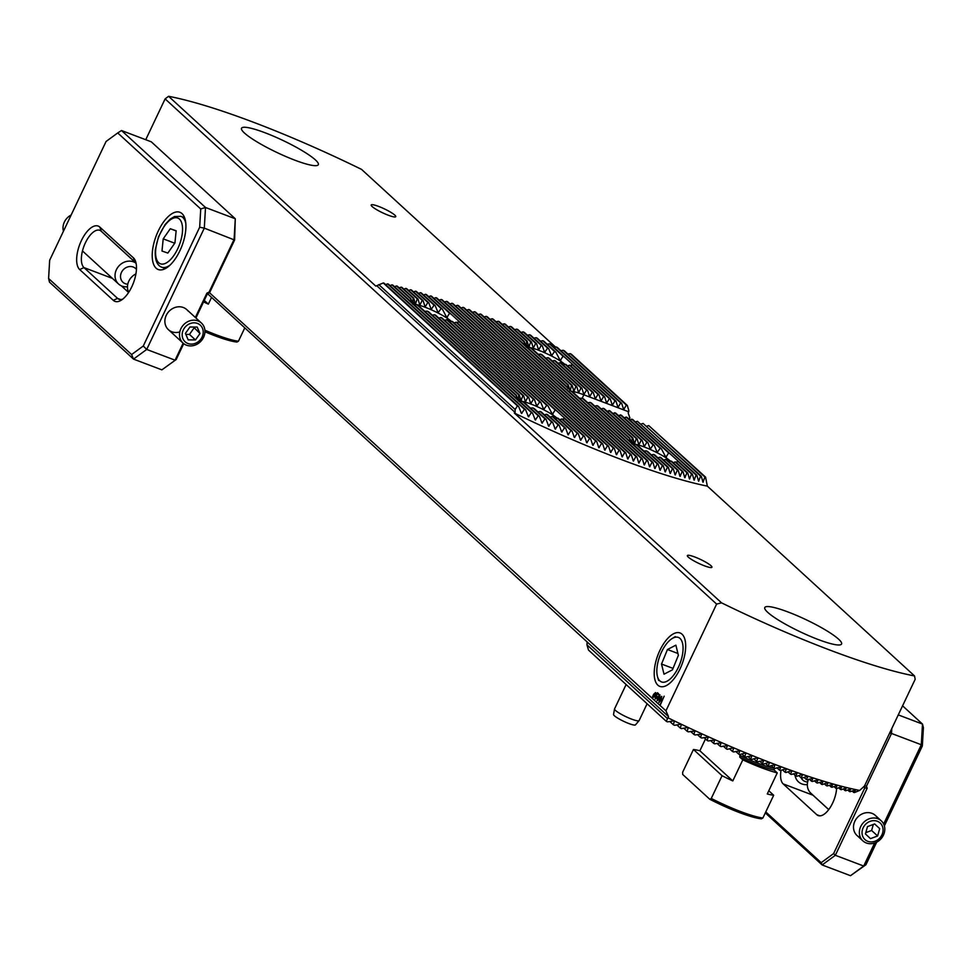 <?xml version="1.0" encoding="UTF-8"?>
<svg xmlns="http://www.w3.org/2000/svg" width="972" height="972" viewBox="0 0 972 972"><rect width="100%" height="100%" fill="white"/><g stroke="black" fill="none" stroke-linecap="round" stroke-linejoin="round"><path stroke-width="1.46" d="M383.26 282.974L517.444 405.883A221.009 34.968 25.4 0 0 518.623 406.466L383.976 283.107A221.009 34.968 25.4 0 0 383.26 282.974L375.787 286.108L168.569 96.301L165.119 98.889L716.619 604.086L721.54 602.847A220.996 34.968 25.4 0 0 829.578 649.964A220.996 34.968 25.4 0 0 914.543 675.941L707.324 486.122L705.599 477.155A221.009 34.968 25.4 0 1 704.882 477.009L648.749 425.59L705.599 477.155M387.573 283.873L524.479 409.285A221.009 34.968 25.4 0 0 525.645 409.844L388.302 284.031A221.009 34.968 25.4 0 0 387.573 283.873L385.592 284.602M391.983 284.869L531.417 412.59A221.009 34.968 25.4 0 0 532.559 413.136L392.724 285.039A221.009 34.968 25.4 0 0 391.983 284.869L390.003 285.598M524.102 402.833L538.245 415.797A221.009 34.968 25.4 0 0 539.375 416.32L525.828 403.915A26.779 4.24 -154.6 0 1 524.102 402.833L516.679 397.147L516.254 395.653A26.779 4.24 -154.6 0 1 516.424 395.3L420.22 307.176A26.779 4.24 -154.6 0 1 418.495 306.095L411.071 300.409L410.646 298.914A26.779 4.24 -154.6 0 1 410.816 298.55L397.269 286.145A221.009 34.968 25.4 0 0 396.503 285.95L394.523 286.679M412.723 304.187L413.1 298.112A26.779 4.24 -154.6 0 1 413.72 298.173L401.898 287.348A221.009 34.968 25.4 0 0 401.12 287.141L399.14 287.858M413.72 298.173L415.409 304.102L417.255 298.878A26.779 4.24 -154.6 0 1 418.033 299.084L406.624 288.623A221.009 34.968 25.4 0 0 405.834 288.405L403.842 289.121M418.033 299.084L419.831 305.111L422.237 300.384A26.779 4.24 -154.6 0 1 423.136 300.7L411.448 289.984A221.009 34.968 25.4 0 0 410.634 289.753L408.641 290.47M415.518 291.187L427.862 302.486A26.779 4.24 -154.6 0 1 428.859 302.9L416.344 291.43A221.009 34.968 25.4 0 0 415.518 291.187L413.525 291.892M420.499 292.694L434.107 305.172A26.779 4.24 -154.6 0 1 435.225 305.682L421.338 292.961A221.009 34.968 25.4 0 0 420.499 292.694L418.495 293.398M425.554 294.285L441.142 308.561A26.779 4.24 -154.6 0 1 442.418 309.218L426.404 294.552A221.009 34.968 25.4 0 0 425.554 294.285L423.537 294.978M430.693 295.938L449.574 313.239A26.779 4.24 -154.6 0 1 451.3 314.308L431.556 296.217A221.009 34.968 25.4 0 0 430.693 295.938L428.676 296.63M435.906 297.663L589.603 438.469A221.009 34.968 25.4 0 0 590.624 438.882L436.78 297.967A221.009 34.968 25.4 0 0 435.906 297.663L433.877 298.355M441.203 299.473L595.654 440.96A221.009 34.968 25.4 0 0 596.662 441.373L442.09 299.777A221.009 34.968 25.4 0 0 441.203 299.473L439.162 300.141M446.561 301.344L601.632 443.39A221.009 34.968 25.4 0 0 602.628 443.791L447.472 301.66A221.009 34.968 25.4 0 0 446.561 301.344L444.52 302.013M452.016 303.276L607.536 445.747A221.009 34.968 25.4 0 0 608.521 446.136L452.928 303.604A221.009 34.968 25.4 0 0 452.016 303.276L449.963 303.944M457.533 305.281L613.368 448.031A221.009 34.968 25.4 0 0 614.328 448.408L458.456 305.621A221.009 34.968 25.4 0 0 457.533 305.281L455.467 305.937M463.122 307.359L619.115 450.255A221.009 34.968 25.4 0 0 620.075 450.619L464.057 307.711A221.009 34.968 25.4 0 0 463.122 307.359L461.056 308.002M526.18 347.162L526.569 341.087A26.779 4.24 -154.6 0 1 527.176 341.148L528.877 347.077L530.712 341.852A26.779 4.24 -154.6 0 1 531.502 342.059L533.288 348.085L535.693 343.359A26.779 4.24 -154.6 0 1 536.593 343.675L538.585 349.884L541.319 345.461L529.631 334.757A221.009 34.968 25.4 0 1 530.712 335.243L542.315 345.874L544.636 352.374L547.576 348.146L536.155 337.685A221.009 34.968 25.4 0 1 537.249 338.183L548.682 348.656L551.561 355.679L554.599 351.536L542.777 340.698A221.009 34.968 25.4 0 1 543.895 341.221L555.875 352.192L560.273 360.6L563.031 356.214L549.484 343.809A221.009 34.968 25.4 0 1 550.614 344.331L610.295 398.994L609.347 398.642L606.674 403.113L604.62 396.843L603.673 396.491L601 400.962L598.946 394.705L597.999 394.34L595.326 398.812L593.272 392.554L592.325 392.19L589.652 396.661L587.598 390.404L586.651 390.039L583.844 394.425L581.973 388.29A31.712 5.018 25.4 0 0 581.062 387.974L578.595 392.627L576.773 386.577A31.712 5.018 25.4 0 0 575.959 386.334L573.881 391.364L572.168 385.41A31.712 5.018 25.4 0 0 571.475 385.277L570.297 390.623L569.786 390.149M631.788 443.9L632.177 437.837A26.779 4.24 -154.6 0 1 632.796 437.886L634.485 443.827L636.32 438.591A26.779 4.24 -154.6 0 1 637.11 438.797L638.896 444.824L641.301 440.109A26.779 4.24 -154.6 0 1 642.2 440.413L644.205 446.634L646.927 442.211A26.779 4.24 -154.6 0 1 647.923 442.612L650.244 449.125L653.184 444.884A26.779 4.24 -154.6 0 1 654.29 445.395L657.169 452.417L660.207 448.274A26.779 4.24 -154.6 0 1 661.482 448.943L665.881 457.338L668.639 452.952A26.779 4.24 -154.6 0 1 670.376 454.033L692.356 474.166L694.105 480.156L696.134 475.089A221.009 34.968 25.4 0 0 696.875 475.259L698.613 481.237L700.569 476.098A221.009 34.968 25.4 0 0 701.298 476.256L703.011 482.221L704.882 477.009M518.331 400.926L518.708 394.863A26.779 4.24 -154.6 0 1 519.327 394.911L521.016 400.853L522.863 395.616A26.779 4.24 -154.6 0 1 523.653 395.823L525.439 401.849L527.845 397.123A26.779 4.24 -154.6 0 1 528.744 397.439L530.736 403.659L533.47 399.225A26.779 4.24 -154.6 0 1 534.466 399.638L536.787 406.15L539.715 401.91A26.779 4.24 -154.6 0 1 540.833 402.42L543.713 409.443L546.75 405.3A26.779 4.24 -154.6 0 1 548.026 405.956L552.412 414.364L555.182 409.977A26.779 4.24 -154.6 0 1 556.907 411.059L584.5 436.331L586.772 442.795L589.603 438.469M680.023 668.918A28.565 12.903 -69.3 0 0 684.774 638.969A28.565 12.903 -69.3 0 0 659.867 650.45A28.565 12.903 -69.3 0 0 654.739 678.966A28.565 12.903 -69.3 0 0 667.327 685.029A28.565 12.903 -69.3 0 0 680.023 668.918M414.206 304.394A22.101 3.499 -154.6 0 1 425.116 307.237A22.101 3.499 -154.6 0 1 451.433 321.44M527.675 347.368A22.101 3.499 -154.6 0 1 538.573 350.212A22.101 3.499 -154.6 0 1 564.89 364.415M633.282 444.107A22.101 3.499 -154.6 0 1 644.181 446.95A22.101 3.499 -154.6 0 1 670.498 461.165M519.826 401.132A22.101 3.499 -154.6 0 1 530.724 403.975A22.101 3.499 -154.6 0 1 557.041 418.179M859.673 790.43L854.424 792.569A216.319 34.227 -154.6 0 1 853.72 792.435L855.676 789.969L850.16 791.706A216.319 34.227 -154.6 0 1 849.431 791.56L850.767 788.899L845.774 790.746A216.319 34.227 -154.6 0 1 845.033 790.576L846.296 787.842L841.29 789.689A216.319 34.227 -154.6 0 1 840.525 789.495L841.716 786.7L836.698 788.523A216.319 34.227 -154.6 0 1 835.92 788.328L837.038 785.461L832.008 787.284A216.319 34.227 -154.6 0 1 831.218 787.065L832.87 784.319L827.233 785.947A216.319 34.227 -154.6 0 1 826.419 785.716L828.023 782.922L827.415 782.739L822.361 784.538A216.319 34.227 -154.6 0 1 821.534 784.295L823.09 781.452L817.403 783.043A216.319 34.227 -154.6 0 1 816.565 782.788L818.072 779.909L812.361 781.476A216.319 34.227 -154.6 0 1 811.511 781.209L812.981 778.28L807.234 779.823A216.319 34.227 -154.6 0 1 806.371 779.544L807.805 776.592L807.149 776.373L802.034 778.11A216.319 34.227 -154.6 0 1 801.159 777.807L802.544 774.83L801.888 774.599L796.748 776.312A216.319 34.227 -154.6 0 1 795.861 776.008L797.21 772.983L791.378 774.453A216.319 34.227 -154.6 0 1 790.479 774.125L791.803 771.088L791.123 770.845L785.947 772.509A216.319 34.227 -154.6 0 1 785.024 772.181L786.324 769.107L785.631 768.852L780.431 770.504A216.319 34.227 -154.6 0 1 779.508 770.164L780.771 767.066L774.842 768.439A216.319 34.227 -154.6 0 1 773.894 768.087L774.976 764.685L769.168 766.288A216.319 34.227 -154.6 0 1 768.22 765.924L769.423 762.777L768.706 762.498L763.433 764.077A216.319 34.227 -154.6 0 1 762.461 763.7L763.652 760.529L757.613 761.793A216.319 34.227 -154.6 0 1 756.629 761.416L757.796 758.221L757.054 757.917L751.721 759.448A216.319 34.227 -154.6 0 1 750.724 759.047L751.866 755.827L745.743 757.03A216.319 34.227 -154.6 0 1 744.746 756.617L745.864 753.385L745.111 753.069L739.704 754.527A216.319 34.227 -154.6 0 1 738.684 754.114L739.777 750.858L733.568 751.964A216.319 34.227 -154.6 0 1 732.536 751.538L733.617 748.258L732.852 747.93L727.36 749.327A216.319 34.227 -154.6 0 1 726.315 748.877L727.384 745.597L721.078 746.618A216.319 34.227 -154.6 0 1 720.021 746.156L721.066 742.851L714.699 743.823A216.319 34.227 -154.6 0 1 713.63 743.349L714.663 740.032L708.236 740.956A216.319 34.227 -154.6 0 1 707.154 740.47L708.175 737.141L701.687 738.003A216.319 34.227 -154.6 0 1 700.581 737.505L701.59 734.164L695.041 734.966A216.319 34.227 -154.6 0 1 693.923 734.455L694.919 731.102L688.31 731.843A216.319 34.227 -154.6 0 1 687.168 731.308L688.152 727.955L687.301 727.554L681.469 728.623A216.319 34.227 -154.6 0 1 680.315 728.077L681.287 724.711L680.424 724.298L674.519 725.306A216.319 34.227 -154.6 0 1 673.353 724.735L674.313 721.37L673.438 720.945L667.46 721.88A216.319 34.227 -154.6 0 1 666.27 721.309L667.922 717.798A220.996 34.968 25.4 0 0 775.182 764.527A220.996 34.968 25.4 0 0 859.673 790.43L864.485 786.044L915.174 679.294L914.543 675.941M528.744 397.439L441.932 317.917A26.779 4.24 -154.6 0 1 440.936 317.516L438.797 318.087M523.653 395.823L435.675 315.244A26.779 4.24 -154.6 0 1 434.569 314.734L432.261 315.159M519.327 394.911L428.652 311.854A26.779 4.24 -154.6 0 1 427.376 311.186L424.74 311.319M410.816 298.55L411.849 302M423.136 300.7L425.128 306.909L427.862 302.486M546.543 414.254L558.147 424.886A221.009 34.968 25.4 0 0 559.228 425.372L547.54 414.667A26.779 4.24 -154.6 0 1 546.543 414.254L544.405 414.837M540.177 411.472L551.61 421.945A221.009 34.968 25.4 0 0 552.703 422.443L541.295 411.982A26.779 4.24 -154.6 0 1 540.177 411.472L537.88 411.897M532.984 407.936L544.976 418.908A221.009 34.968 25.4 0 0 546.082 419.418L534.26 408.592A26.779 4.24 -154.6 0 1 532.984 407.936L530.348 408.058M516.424 395.3L517.456 398.739M587.598 390.404L555.389 360.891A26.779 4.24 -154.6 0 1 554.392 360.49L552.254 361.062M581.973 388.29L549.144 358.218A26.779 4.24 -154.6 0 1 548.026 357.708L545.729 358.133M576.773 386.577L542.109 354.829A26.779 4.24 -154.6 0 1 540.833 354.16L538.209 354.294M572.168 385.41L533.677 350.151A26.779 4.24 -154.6 0 1 531.951 349.07L524.528 343.383L524.102 341.889A26.779 4.24 -154.6 0 1 524.273 341.537L525.305 344.975M660 457.229L672.515 468.698A221.009 34.968 25.4 0 0 673.341 468.941L660.996 457.642A26.779 4.24 -154.6 0 1 660 457.229L657.862 457.812M653.634 454.446L667.521 467.168A221.009 34.968 25.4 0 0 668.359 467.435L654.751 454.957A26.779 4.24 -154.6 0 1 653.634 454.446L651.337 454.884M646.441 450.911L662.454 465.576A221.009 34.968 25.4 0 0 663.305 465.843L647.717 451.567A26.779 4.24 -154.6 0 1 646.441 450.911L643.816 451.032M637.559 445.82L657.303 463.899A221.009 34.968 25.4 0 0 658.166 464.191L639.284 446.889A26.779 4.24 -154.6 0 1 637.559 445.82L630.135 440.134L629.71 438.627A26.779 4.24 -154.6 0 1 629.88 438.275L630.913 441.713M629.212 419.369L629.88 417.96L628.204 413.027L628.848 410.658L627.317 405.446L571.415 354.245A221.009 34.968 25.4 0 0 570.236 353.662L626.369 405.081L623.696 409.552L621.643 403.295L620.695 402.943L618.022 407.414L615.969 401.144L615.021 400.792L612.348 405.263L610.295 398.994M683.024 471.724L671.603 461.25A26.779 4.24 -154.6 0 1 670.826 461.044L682.235 471.505A221.009 34.968 25.4 0 0 683.024 471.724L684.81 477.738L686.961 472.781A221.009 34.968 25.4 0 0 687.739 472.987L689.5 478.989L691.59 473.984A221.009 34.968 25.4 0 0 692.356 474.166M678.225 470.375L666.622 459.744A26.779 4.24 -154.6 0 1 665.723 459.428L677.423 470.132A221.009 34.968 25.4 0 0 678.225 470.375L680.023 476.402L682.235 471.505M673.341 468.941L675.151 474.98L677.423 470.132M668.359 467.435L670.194 473.498L672.515 468.698M663.305 465.843L665.164 471.93L667.521 467.168M658.166 464.191L660.049 470.29L662.454 465.576M579.482 398.204L582.398 398.326L652.078 462.162A221.009 34.968 25.4 0 0 652.953 462.453L654.849 468.577L657.303 463.899M567.126 387.391A31.712 5.018 25.4 0 1 566.725 386.649A31.712 5.018 25.4 0 1 566.664 386.467L493.205 319.168A221.009 34.968 25.4 0 0 492.197 318.755L646.769 460.351A221.009 34.968 25.4 0 0 647.668 460.655L649.588 466.803L652.078 462.162M642.298 458.784L487.227 316.738A221.009 34.968 25.4 0 0 486.231 316.337L641.386 458.468A221.009 34.968 25.4 0 0 642.298 458.784L644.242 464.956L646.769 460.351M636.854 456.852L481.322 314.381A221.009 34.968 25.4 0 0 480.35 313.992L635.931 456.524A221.009 34.968 25.4 0 0 636.854 456.852L638.823 463.037L641.386 458.468M631.326 454.835L475.49 312.085A221.009 34.968 25.4 0 0 474.53 311.72L630.403 454.495A221.009 34.968 25.4 0 0 631.326 454.835L633.331 461.056L635.931 456.524M625.737 452.77L469.743 309.874A221.009 34.968 25.4 0 0 468.783 309.509L624.802 452.417A221.009 34.968 25.4 0 0 625.737 452.77L627.766 459.003L630.403 454.495M518.623 406.466L521.478 413.465L524.479 409.285M525.645 409.844L528.428 416.769L531.417 412.59M532.559 413.136L535.268 419.989L538.245 415.797M546.082 419.418L548.658 426.161L551.61 421.945M552.703 422.443L555.219 429.126L558.147 424.886M559.228 425.372L561.695 432.005L564.611 427.753A221.009 34.968 25.4 0 0 565.68 428.227L568.085 434.812L570.977 430.547A221.009 34.968 25.4 0 0 572.034 430.997L574.391 437.546L577.271 433.257A221.009 34.968 25.4 0 0 578.304 433.706L580.624 440.207L583.479 435.893A221.009 34.968 25.4 0 0 584.5 436.331M428.859 302.9L431.179 309.4L434.107 305.172M435.225 305.682L438.105 312.705L441.142 308.561M590.624 438.882L592.859 445.31L595.654 440.96M596.662 441.373L598.849 447.764L601.632 443.39M602.628 443.791L604.778 450.145L607.536 445.747M608.521 446.136L610.635 452.466L613.368 448.031M614.328 448.408L616.418 454.714L619.115 450.255M620.075 450.619L622.129 456.889L624.802 452.417M539.375 416.32L542.012 423.124L544.976 418.908M442.418 309.218L446.804 317.625L449.574 313.239M704.445 565.813A13.596 2.151 -154.6 0 1 687.362 555.583A13.596 2.151 -154.6 0 1 694.846 557.017A13.596 2.151 -154.6 0 1 711.929 567.247A13.596 2.151 -154.6 0 1 704.445 565.813M388.265 215.225A13.596 2.151 -154.6 0 1 371.183 204.995A13.596 2.151 -154.6 0 1 378.667 206.429A13.596 2.151 -154.6 0 1 395.75 216.659A13.596 2.151 -154.6 0 1 388.265 215.225M818.181 639.515A42.501 6.719 -154.6 0 1 764.782 607.549A42.501 6.719 -154.6 0 1 788.171 612.032A42.501 6.719 -154.6 0 1 841.57 643.999A42.501 6.719 -154.6 0 1 818.181 639.515M294.929 160.21A42.501 6.719 -154.6 0 1 241.542 128.231A42.501 6.719 -154.6 0 1 264.931 132.727A42.501 6.719 -154.6 0 1 318.318 164.693A42.501 6.719 -154.6 0 1 294.929 160.21M195.36 317.467L206.902 293.143L209.041 292.171L234.094 239.428L235.285 218.761L151.28 141.815L121.5 130.527L205.505 207.486L235.285 218.761L234.604 240.035L209.563 292.779L665.929 710.836L716.619 604.086M665.929 710.836L668.505 716.583L667.922 717.798M376.881 285.817L515.111 412.456L515.148 409.516L378.813 284.626M555.583 347.125L361.56 169.395A220.996 34.968 25.4 0 0 168.569 96.301M145.739 139.713L165.119 98.889M721.54 602.847L514.322 413.027L515.111 412.456M446.051 316.811L446.804 317.625M396.503 285.95L410.646 298.914M418.495 306.095L516.254 395.653M468.783 309.509L466.706 310.141M451.3 314.308L556.907 411.059M564.756 418.239A26.779 4.24 -154.6 0 1 564.586 418.592L583.479 435.893M564.586 418.592L562.496 419.224M577.271 433.257L561.682 418.981A26.779 4.24 -154.6 0 0 562.29 419.029L578.304 433.706M570.977 430.547L557.357 418.069A26.779 4.24 -154.6 0 0 558.147 418.276L572.034 430.997M561.682 418.981L559.714 419.71M564.611 427.753L552.266 416.453A26.779 4.24 -154.6 0 0 553.165 416.769L565.68 428.227M557.357 418.069L555.377 418.786M410.634 289.753L422.237 300.384M552.266 416.453L550.225 417.11M405.834 288.405L417.255 298.878M401.12 287.141L413.1 298.112M515.148 409.516L517.444 405.883M474.53 311.72L472.441 312.34M480.35 313.992L478.248 314.612M486.231 316.337L484.117 316.945M571.852 391.716A31.712 5.018 25.4 0 0 574.197 393.368L647.668 460.655M492.197 318.755L490.07 319.351M567.927 385.07L498.235 321.246A221.009 34.968 25.4 0 1 499.256 321.659L568.426 385.021A31.712 5.018 25.4 0 0 567.927 385.07L567.915 388.606M582.398 398.326A31.712 5.018 25.4 0 0 583.783 399.103L652.953 462.453M498.235 321.246L496.097 321.817M569.92 390.647L568.426 385.021M635.336 421.933L637.413 421.289L696.134 475.089M637.413 421.289L696.875 475.259M641.01 424.084L643.075 423.44L700.569 476.098M643.075 423.44L701.298 476.256M646.672 426.234L648.749 425.59M524.102 341.889L504.359 323.798A221.009 34.968 25.4 0 1 505.379 324.235L524.273 341.537M504.359 323.798L502.196 324.369M531.951 349.07L571.475 385.277M587.744 402.724L590.186 402.42L629.71 438.627M678.213 461.214A26.779 4.24 -154.6 0 1 678.043 461.566L691.59 473.984M563.031 356.214A26.779 4.24 -154.6 0 1 564.756 357.283M678.043 461.566L675.953 462.198M549.484 343.809L547.2 344.258M559.52 359.786L560.273 360.6M629.662 419.783L632.687 419.503L670.376 454.033M526.569 341.087L510.555 326.422A221.009 34.968 25.4 0 1 511.588 326.871L527.176 341.148M510.555 326.422L508.38 326.981M530.712 341.852L516.825 329.131A221.009 34.968 25.4 0 1 517.882 329.581L531.502 342.059M516.825 329.131L514.638 329.666M535.693 343.359L523.191 331.902A221.009 34.968 25.4 0 1 524.26 332.375L536.593 343.675M523.191 331.902L520.98 332.424M541.319 345.461A26.779 4.24 -154.6 0 1 542.315 345.874M665.723 459.428L663.682 460.096M529.631 334.757L527.407 335.255M547.576 348.146A26.779 4.24 -154.6 0 1 548.682 348.656M670.826 461.044L668.833 461.761M536.155 337.685L533.92 338.171M687.739 472.987L675.759 462.004A26.779 4.24 -154.6 0 1 675.139 461.955L686.961 472.781M554.599 351.536A26.779 4.24 -154.6 0 1 555.875 352.192M675.139 461.955L673.171 462.684M542.777 340.698L540.517 341.172M615.021 400.792L556.3 346.992A221.009 34.968 25.4 0 1 557.442 347.539L615.969 401.144M556.3 346.992L553.991 347.417M620.695 402.943L563.213 350.285A221.009 34.968 25.4 0 1 564.38 350.843L621.643 403.295M563.213 350.285L560.88 350.685M627.317 405.446L626.369 405.081M570.236 353.662L567.867 354.039M657.157 700.715L657.728 697.021L659.927 694.798L659.332 698.491L657.133 700.703L657.728 697.021L659.964 694.81M652.601 696.645L653.658 694.239L655.602 692.72L656.367 693.376L655.322 695.77L653.403 697.288L652.601 696.645M655.383 692.574L653.099 695.916M653.427 697.301L653.075 696.268M664.168 696.159L660.085 705.465L664.168 696.159M655.59 698.285L656.695 697.519L656.768 695.806L655.808 695.66L657.461 692.757L658.7 693.887L658.36 694.579L657.351 693.656L656.525 695.138L657.036 697.738L655.262 699.002L655.262 696.657L655.748 698.382M655.614 698.297L656.72 697.532L656.805 695.818L655.808 695.66M655.286 699.002L655.286 696.669M659.113 702.477L659.551 698.686L661.75 696.462L661.142 700.156L658.943 702.367L659.551 698.686L661.58 696.353M606.965 411.192L609.991 410.913L642.2 440.413M612.639 413.343L615.665 413.064L647.923 442.612M618.313 415.481L621.339 415.202L654.29 445.395M623.988 417.632L627.013 417.353L661.482 448.943M628.775 411.812L583.82 394.79A27.034 4.277 25.4 0 0 571.062 391.315M601.158 408.92L603.284 408.325A31.712 5.018 25.4 0 0 604.28 408.726L637.11 438.797M594.803 406.15L597.051 405.664A31.712 5.018 25.4 0 0 598.132 406.15L632.796 437.886M590.186 402.42A31.712 5.018 25.4 0 0 591.389 403.016L629.88 438.275M583.978 394.511L582.143 398.326M665.127 456.536L665.881 457.338M572.605 364.476A26.779 4.24 -154.6 0 1 572.435 364.828L570.345 365.448M604.62 396.843L570.151 365.265A26.779 4.24 -154.6 0 1 569.531 365.217L567.563 365.946M598.946 394.705L565.996 364.512A26.779 4.24 -154.6 0 1 565.206 364.306L563.225 365.022M593.272 392.554L561.014 362.993A26.779 4.24 -154.6 0 1 560.115 362.69L558.074 363.346M551.659 413.55L552.412 414.364M459.149 321.501A26.779 4.24 -154.6 0 1 458.978 321.853L456.889 322.473M548.026 405.956L456.682 322.291A26.779 4.24 -154.6 0 1 456.075 322.23L454.094 322.971M540.833 402.42L452.539 321.538A26.779 4.24 -154.6 0 1 451.749 321.331L449.769 322.048M534.466 399.638L447.557 320.019A26.779 4.24 -154.6 0 1 446.658 319.715L444.605 320.371M207.546 293.702L668.505 716.583M587.137 642.042L586.967 644.861L667.132 718.284M765.523 763.457L768.22 765.924M771.246 765.657L773.894 768.087M683.778 728.198L687.168 731.308M676.864 724.905L680.315 728.077M669.829 721.516L673.353 724.735M759.715 761.185L762.461 763.7M753.835 758.84L756.629 761.416M747.869 756.435L750.724 759.047M741.843 753.956L744.746 756.617M735.731 751.405L738.684 754.114M729.535 748.78L732.536 751.538M723.265 746.083L726.315 748.877M716.911 743.301L720.021 746.156M710.459 740.457L713.63 743.349M703.935 737.517L707.154 740.47M697.313 734.504L700.581 737.505M690.594 731.394L693.923 734.455M586.967 644.861L588.51 650.074L666.27 721.309M838.678 787.806L840.525 789.495M843.271 788.96L845.033 790.576M847.754 790.017L849.431 791.56M776.907 767.795L779.508 770.164M782.484 769.86L785.024 772.181M788 771.853L790.479 774.125M793.419 773.785L795.861 776.008M798.777 775.632L801.159 777.807M804.051 777.418L806.371 779.544M809.251 779.131L811.511 781.209M814.366 780.771L816.565 782.788M819.408 782.339L821.534 784.295M824.353 783.833L826.419 785.716M829.225 785.242L831.218 787.065M834 786.567L835.92 788.328M852.128 790.977L853.72 792.435M458.978 321.853L555.182 409.977M456.075 322.23L546.75 405.3M451.749 321.331L539.715 401.91M446.658 319.715L533.47 399.225M440.936 317.516L527.845 397.123M434.569 314.734L522.863 395.616M427.376 311.186L518.708 394.863M631.739 419.151L668.639 452.952M572.435 364.828L609.347 398.642M540.833 354.16L575.959 386.334M597.051 405.664L632.177 437.837M548.026 357.708L581.062 387.974M603.284 408.325L636.32 438.591M609.043 410.548L641.301 440.109M554.392 360.49L586.651 390.039M614.717 412.699L646.927 442.211M560.115 362.69L592.325 392.19M620.391 414.85L653.184 444.884M565.206 364.306L597.999 394.34M626.065 417L660.207 448.274M569.531 365.217L603.673 396.491M659.867 705.271L664.18 696.183M653.548 695.551L655.505 694.105L655.286 693.328L653.548 695.551L655.529 694.117L655.164 693.243M653.731 696.681L655.48 694.47L653.476 695.903L653.84 696.766M655.055 695.575L655.444 694.458M653.694 696.669L655.031 695.563M656.805 695.818L656.112 695.928L656.805 695.818M655.845 695.673L657.485 692.781M658.372 694.579L657.351 693.656M657.485 700.022L659.052 698.224L659.636 695.502L658.032 697.301L657.57 700.071M659.636 695.502L659.052 698.224M657.461 700.01L659.016 698.212M659.308 701.675L660.863 699.876L661.446 697.167L659.854 698.965L659.381 701.735M661.446 697.167L660.839 699.876L659.283 701.675M514.322 413.027A227.788 36.037 25.4 0 0 707.324 486.122M666.926 681.275A23.802 10.753 110.7 0 1 657.582 676.937A23.802 10.753 110.7 0 1 672.126 638.555A23.802 10.753 110.7 0 1 672.964 638.082A23.802 10.753 110.7 0 1 682.721 653.087A23.802 10.753 110.7 0 1 666.926 681.275M678.371 655.322L675.88 645.165L667.46 649.515L661.519 664.034L664.01 674.191L672.442 669.842L678.371 655.322M673.025 668.396L661.519 664.034M677.921 653.476L667.46 649.515M709.779 799.263A49.305 7.8 -154.6 0 0 761.404 818.825L762.886 817.999L773.688 795.254A50.994 8.068 -154.6 0 1 767.26 793.978L777.26 772.898A50.994 8.068 -154.6 0 1 761.574 767.783A50.994 8.068 -154.6 0 1 742.802 759.849L732.791 780.929A50.994 8.068 -154.6 0 1 722.062 775.705L711.261 798.449L709.779 799.263L682.684 774.441L682.648 772.23L693.449 749.485A50.994 8.068 -154.6 0 1 699.876 750.773L705.49 738.951M762.886 817.999A50.994 8.068 -154.6 0 1 740.773 811.608A50.994 8.068 -154.6 0 1 711.261 798.449M740.19 754.406L739.728 757.03L742.802 759.849M777.26 772.898L774.186 770.079L774.283 768.232M768.779 790.771L773.688 795.254M699.876 750.773L732.791 780.929M693.449 749.485L722.062 775.705M204.885 330.188A50.994 8.068 -154.6 0 0 216.319 334.842A50.994 8.068 -154.6 0 0 238.432 341.233L236.949 342.059A49.305 7.8 -154.6 0 1 214.994 335.802A49.305 7.8 -154.6 0 1 204.934 331.744M211.556 297.383L208.336 304.151A50.994 8.068 -154.6 0 1 203.561 301.891M238.432 341.233L244.798 327.831M208.336 304.151L204.266 300.421M877.813 818.716A13.596 11.943 132.5 0 0 866.502 812.689A13.596 11.943 132.5 0 0 854.874 821.194A13.596 11.943 132.5 0 0 860.487 837.633M836.613 788.499A20.4 9.222 110.7 0 1 832.627 803.091A20.4 9.222 110.7 0 1 818.193 815.569A20.4 9.222 110.7 0 1 816.784 814.694L783.177 783.906A20.4 9.222 110.7 0 1 781.038 770.322M883.645 824.025L921.298 744.734L891.518 733.459L866.477 786.202L867.17 788.256L835.337 855.299L863.707 866.04L850.5 875.699L822.142 864.959L765.316 812.908M876.671 842.165L865.931 864.752L863.707 866.04L874.63 843.028M828.715 809.615L812.957 795.193A20.4 9.222 110.7 0 1 812.543 794.756M898.262 714.894L922.501 724.079L902.575 705.818M922.343 745.961L921.298 744.734L922.501 724.079L923.4 727.724L922.343 745.961L884.362 825.933M865.931 864.752L850.5 875.699M765.778 811.924L821.194 862.674L833.612 853.574L864.849 787.794L863.634 786.676M867.17 788.256L864.849 787.794L864.302 786.178M833.612 853.574L835.337 855.299L822.142 864.959L821.194 862.674M891.81 728.502L891.518 733.459L889.635 733.082M864.582 785.826L866.477 786.202M869.563 841.801A11.251 9.878 132.5 0 0 882.649 832.98A11.251 9.878 132.5 0 0 875.553 820.781A11.251 9.878 132.5 0 0 862.468 829.602A11.251 9.878 132.5 0 0 869.563 841.801M868.458 843.562A13.596 11.943 132.5 0 0 882.941 836.078A13.596 11.943 132.5 0 0 881.264 820.83A13.596 11.943 132.5 0 0 875.699 818.145A13.596 11.943 132.5 0 0 861.216 825.629A13.596 11.943 132.5 0 0 862.893 840.877A13.596 11.943 132.5 0 0 868.458 843.562M865.785 832.639L871.617 830.477L877.619 835.981L879.696 828.642L874.642 823.952L879.696 828.642M877.619 835.981L870.475 838.629L865.42 833.94L867.498 826.601L874.642 823.952M808.485 779.398A13.596 11.943 132.5 0 0 810.867 793.225L828.739 809.591M871.617 830.477L873.33 824.438M807.331 784.598A13.596 11.943 -47.5 0 1 804.136 784.526A13.596 11.943 -47.5 0 1 798.437 781.828A13.596 11.943 -47.5 0 1 795.023 775.243M807.635 782.023A9.356 8.213 -47.5 0 1 806.724 781.925A9.356 8.213 -47.5 0 1 801.122 777.782M79.692 269.56A23.802 10.753 110.7 0 1 81.369 240.631A23.802 10.753 110.7 0 1 99.849 227.108L133.456 257.884A23.802 10.753 110.7 0 1 135.728 261.845A23.802 10.753 110.7 0 1 121.196 300.239A23.802 10.753 110.7 0 1 113.287 300.336L79.692 269.56L83.969 267.604L117.563 298.38A20.4 9.222 -69.3 0 0 118.985 299.267A20.4 9.222 -69.3 0 0 122.849 299.06M136.189 263.825A20.4 9.222 -69.3 0 0 134.853 261.99L101.246 231.215A20.4 9.222 -69.3 0 0 99.837 230.328A20.4 9.222 -69.3 0 0 85.402 242.806A20.4 9.222 -69.3 0 0 83.969 267.604L112.412 278.381M179.784 331.926A13.596 11.943 -47.5 0 1 167.366 328.56A13.596 11.943 -47.5 0 1 166.248 315.341A13.596 11.943 -47.5 0 1 187.948 310.882M179.869 250.8A30.594 13.827 -69.3 0 0 179.905 212.285A30.594 13.827 -69.3 0 0 158.266 231.008A30.594 13.827 -69.3 0 0 158.229 269.523A30.594 13.827 -69.3 0 0 179.869 250.8M234.604 240.035L204.302 228.141L146.711 349.446L175.069 360.187L183.149 343.177M183.732 343.651L176.187 359.543L161.874 369.858L133.504 359.105L49.499 282.159L48.6 278.502L131.609 354.549L143.273 346.02L199.673 227.229L200.73 208.98L117.721 132.945L106.07 141.475L49.657 260.265L48.6 278.502M121.354 285.853L128.596 292.475M209.041 292.171L209.563 292.779L207.425 293.763L195.919 317.99M176.187 359.543L161.874 369.858M200.73 208.98L205.505 207.486L204.302 228.141L199.673 227.229M143.273 346.02L146.711 349.446L133.504 359.105L131.609 354.549M117.721 132.945L121.5 130.527M206.902 293.143L207.425 293.763M63.435 231.239A13.596 11.943 -47.5 0 1 71.138 215.019M127.466 286.776A13.596 11.943 -47.5 0 1 120.042 285.136A13.596 11.943 -47.5 0 1 118.572 284.018A13.596 11.943 -47.5 0 1 118.268 266.717A13.596 11.943 -47.5 0 1 135.472 262.829A13.596 11.943 -47.5 0 1 135.691 262.975M127.769 284.201A9.356 8.213 -47.5 0 1 123.954 283.034A9.356 8.213 -47.5 0 1 122.302 270.945A9.356 8.213 -47.5 0 1 134.561 267.689A9.356 8.213 -47.5 0 1 136.445 269.426M199.163 324.296A11.251 9.878 132.5 0 0 184.388 328.062A11.251 9.878 132.5 0 0 186.223 342.642A11.251 9.878 132.5 0 0 200.997 338.876A11.251 9.878 132.5 0 0 199.163 324.296M200.038 321.951A13.596 11.943 132.5 0 0 182.772 325.717A13.596 11.943 132.5 0 0 183.028 343.067A13.596 11.943 132.5 0 0 184.388 344.124A13.596 11.943 132.5 0 0 201.666 340.358A13.596 11.943 132.5 0 0 201.398 323.008A13.596 11.943 132.5 0 0 200.038 321.951M135.922 273.91A13.596 11.943 132.5 0 0 128.693 292.329M189.941 327.005L185.421 333.408L188.179 339.872L195.457 339.945L199.977 333.542L197.207 327.078L189.941 327.005M199.977 333.542L193.537 327.042M193.975 328.05L189.455 334.441L195.457 339.945M189.455 334.441L185.846 334.404M170.294 228.736L176.151 230.777L174.936 242.951L167.84 253.072L161.984 251.031L163.211 238.857L170.294 228.736L176.139 230.947M174.741 243.231L163.211 238.857M614.596 708.843A13.596 2.151 25.4 0 0 614.547 708.904A13.596 2.151 25.4 0 0 614.523 709.001A13.596 2.151 25.4 0 0 625.919 716.68A13.596 2.151 25.4 0 0 639.078 720.653A13.596 2.151 25.4 0 0 639.078 720.641A13.596 2.151 25.4 0 0 639.126 720.568A13.596 2.151 25.4 0 0 639.151 720.507M613.599 714.323A12.138 1.92 25.4 0 0 613.539 714.469A12.138 1.92 25.4 0 0 623.708 721.333A12.138 1.92 25.4 0 0 635.457 724.869A12.138 1.92 25.4 0 0 635.469 724.857L639.078 720.653M600.514 400.014L601.376 400.804M656.465 451.275L657.631 452.345M594.84 397.864L595.702 398.654M649.685 448.104L650.657 449.003M589.166 395.713L590.028 396.503M643.707 445.686L644.57 446.464M583.492 393.563L584.354 394.353M638.47 443.925L639.224 444.617M578.158 391.728L578.935 392.433M634.109 442.977L634.716 443.536M606.188 402.165L607.05 402.943M664.702 455.759L666.464 457.375M573.492 390.501L574.16 391.108M520.652 400.002L521.259 400.561M525.014 400.95L525.767 401.643M530.25 402.7L531.113 403.489M536.216 405.117L537.2 406.017M543.008 408.289L544.174 409.37M551.233 412.784L553.007 414.4M623.198 408.605L624.06 409.394M617.536 406.454L618.386 407.244M611.862 404.303L612.712 405.093M550.857 354.525L552.023 355.594M684.385 476.851L685.114 477.507M544.065 351.354L545.049 352.253M679.598 475.502L680.339 476.183M538.099 348.936L538.962 349.726M674.726 474.093L675.467 474.773M532.863 347.186L533.616 347.867M669.757 472.586L670.522 473.291M528.501 346.239L529.108 346.797M664.714 471.019L665.492 471.724M559.094 359.02L560.856 360.636M689.087 478.103L689.804 478.759M659.599 469.379L660.377 470.096M702.622 481.359L703.291 481.966M698.212 480.362L698.892 480.994M693.704 479.281L694.397 479.925M654.399 467.666L655.189 468.395M649.126 465.88L649.928 466.621M643.78 464.021L644.594 464.774M638.349 462.101L639.175 462.866M632.857 460.12L633.695 460.886M627.28 458.055L628.131 458.845M520.834 412.359L521.915 413.355M527.796 415.688L528.853 416.672M534.649 418.92L535.693 419.88M415.044 303.264L415.652 303.823M548.062 425.116L549.083 426.052M419.406 304.212L420.147 304.892M554.635 428.093L555.632 429.004M424.643 305.961L425.505 306.751M561.123 430.985L562.108 431.884M430.608 308.379L431.592 309.278M567.527 433.791L568.499 434.691M437.4 311.55L438.566 312.62M573.845 436.537L574.804 437.412M586.238 441.798L587.173 442.649M592.325 444.326L593.248 445.164M598.339 446.78L599.238 447.618M604.268 449.173L605.167 450M610.137 451.494L611.011 452.308M615.92 453.754L616.795 454.544M621.643 455.941L622.505 456.731M541.404 422.055L542.437 423.002M445.626 316.046L447.387 317.662M580.077 439.21L581.025 440.073M774.222 768.366A41.82 6.622 -154.6 0 1 758.913 763.603A41.82 6.622 -154.6 0 1 739.753 755.317M774.186 770.079A43.181 6.828 -154.6 0 1 758.816 765.256A43.181 6.828 -154.6 0 1 739.728 757.03M816.784 814.694L819.833 815.848M783.177 783.906L812.957 795.193M120.625 299.546L117.563 298.38L113.287 300.336M134.853 261.99L133.456 257.884M99.849 227.108L101.246 231.215M184.619 217.716L180.974 216.331A27.204 12.284 110.7 0 1 185.822 223.426M182.384 232.587A24.482 11.056 -69.3 0 0 171.242 219.222A24.482 11.056 -69.3 0 0 155.751 249.221A24.482 11.056 -69.3 0 0 166.892 262.586A24.482 11.056 -69.3 0 0 182.384 232.587M170.039 265.089A27.204 12.284 110.7 0 1 161.704 267.203L165.362 268.588M657.582 676.937L658.652 680.485M672.126 638.555L675.273 636.611M875.408 815.459L881.264 820.83M857.037 835.519L862.893 840.877M118.572 284.018L82.474 250.946M135.266 262.416L100.796 230.85M168.411 329.666L183.028 343.067M186.782 309.606L201.398 323.008M180.974 216.331L174.547 216.525L170.197 219.113L165.119 224.496L158.485 236.804L155.313 249.804C154.706 259.512 156.832 265.307 161.704 267.203M614.547 708.904L626.126 684.531M613.539 714.469L614.523 709.001M639.126 720.568L647.109 703.752"/></g></svg>

